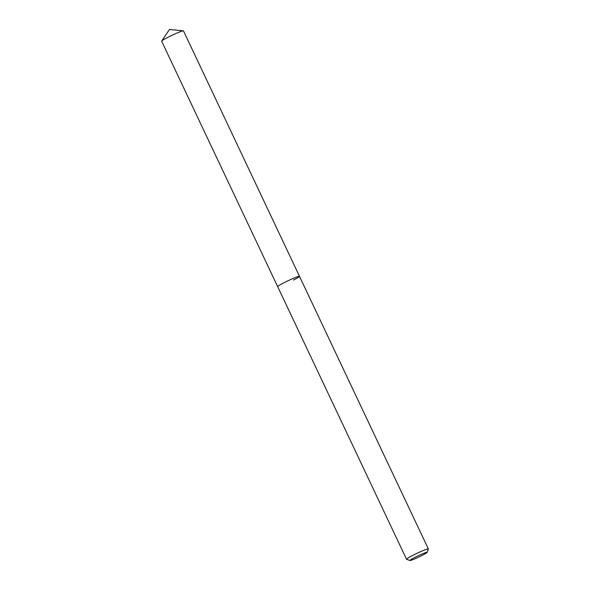 <?xml version="1.0" encoding="UTF-8"?>
<svg xmlns="http://www.w3.org/2000/svg" width="590" height="590" viewBox="0 0 590 590"><rect width="100%" height="100%" fill="white"/><g stroke="black" fill="none" stroke-linecap="round" stroke-linejoin="round"><path stroke-width="0.89" d="M414.659 557.498A9.529 0.715 -25.3 0 1 427.138 552.38A9.529 0.715 -25.3 0 1 422.388 555.286A9.529 0.715 -25.3 0 1 409.962 560.5A9.529 0.715 -25.3 0 1 414.659 557.498M409.962 560.5L406.591 559.305A12.073 0.907 -25.3 0 1 406.532 559.261A12.073 0.907 -25.3 0 1 412.55 555.5A12.073 0.907 -25.3 0 1 428.355 548.943A12.073 0.907 -25.3 0 1 428.355 549.017L427.138 552.38M406.532 559.261L277.669 286.651A12.073 0.907 -25.3 0 1 283.687 282.898A12.073 0.907 -25.3 0 1 299.491 276.334A12.073 0.907 -25.3 0 1 293.473 280.088M283.687 282.898A12.073 0.907 -25.3 0 1 299.491 276.334L183.468 30.879A12.073 0.907 -25.3 0 0 183.335 30.82A12.073 0.907 -25.3 0 0 167.663 37.443A12.073 0.907 -25.3 0 0 161.682 41.057A12.073 0.907 -25.3 0 0 161.645 41.197L277.669 286.651A12.073 0.907 -25.3 0 1 283.687 282.898M428.355 548.943L299.491 276.334M161.682 41.057L169.463 29.5L183.335 30.82"/></g></svg>
